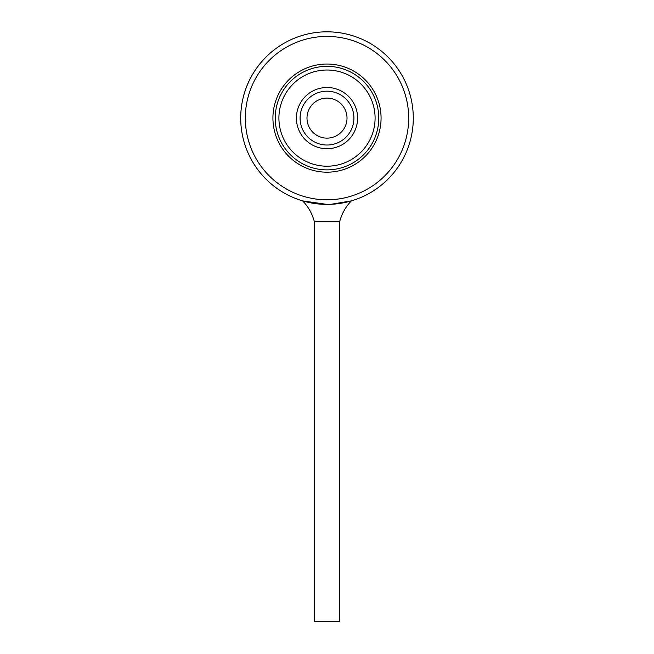 <?xml version="1.0" encoding="UTF-8"?>
<svg xmlns="http://www.w3.org/2000/svg" width="654" height="654" viewBox="0 0 654 654"><rect width="100%" height="100%" fill="white"/><g stroke="black" fill="none" stroke-linecap="round" stroke-linejoin="round"><path stroke-width="0.98" d="M339.655 621.3L314.345 621.3L314.345 221.722L339.655 221.722L339.655 621.3M398.229 69.406L399.627 71.515M398.261 69.447L399.896 71.94M412.175 131.912L411.881 133.612M411.227 136.833L411.636 134.887M410.132 141.215L410.418 140.169M410.459 140.021L410.712 139.024M402.79 159.347L403.224 158.538M409.02 144.91L408.603 146.153M408.856 145.401L408.603 146.144M407.965 147.943L408.145 147.444L407.965 147.943M410.786 138.73L410.63 139.335M410.916 138.174L410.352 140.406M411.93 133.359L411.456 135.787M411.399 136.048L411.677 134.708M411.652 134.806L411.824 133.915M411.66 134.765L411.391 136.081M413.222 121.464L413.246 120.638M413.132 123.23L413.164 122.748L413.132 123.23M413.017 124.955L412.903 126.263M413.075 124.097L412.919 126.067M413.042 124.595L412.985 125.315M413.115 123.549L413.075 124.137M413.099 123.745L413.001 125.159M413.026 124.857L412.952 125.682M412.265 104.885L412.617 107.362M412.339 105.376L412.478 106.316M412.682 107.91L412.625 107.411L412.682 107.91M412.453 106.12L412.617 107.411M410.262 95.468L410.598 96.751M410.262 95.459L410.565 96.612M408.57 89.974L408.783 90.604M407.507 87.072L407.785 87.8M406.06 83.549L407.156 86.165M406.289 84.08L407.368 86.712M240.746 120.491L240.713 118.104A86.287 86.287 0 0 0 327 204.391A86.287 86.287 0 0 0 413.287 118.104A86.287 86.287 0 0 0 327 31.817A86.287 86.287 0 0 0 240.713 118.104L240.729 119.895M241.359 128.625L241.261 127.824M240.819 122.306L240.762 120.982M240.786 121.554L240.737 120.181M240.737 120.107L240.786 121.595M241.171 127.015L241.105 126.32M240.901 123.819L240.86 123.099M240.729 119.911L240.721 119.102M330.998 204.301L351.378 200.876C345.631 206.795 341.723 213.744 339.655 221.722M324.139 204.342L323.362 204.318M320.305 204.13L317.501 203.868M312.645 203.19L309.89 202.683M302.737 200.909L327 204.391M268.238 181.289L266.096 179.229M267.764 180.847L267.028 180.144M265.475 178.599L264.715 177.823M267.519 180.618L267.952 181.027L267.519 180.618M251.079 159.102L251.357 159.617M249.19 155.399L249.746 156.551M255.248 166.034L255.894 166.983M254.005 164.113L253.727 163.672M281.416 191.369L283.386 192.554M241.13 109.627L241.187 109.087M240.729 116.379L240.786 114.654M240.762 115.194L240.811 114M241.097 109.97L241.138 109.529M241.154 109.365L241.261 108.376M241.252 108.474L241.604 105.727M240.876 112.84L240.999 111.082M241.195 109.005L241.244 108.564M241.588 105.874L241.334 107.763M250.695 158.399L250.302 157.639M251.43 159.748L251.144 159.224M249.411 155.856L250.212 157.459M254.12 164.301L253.49 163.287M256.818 168.299L257.3 168.969M256.123 167.318L255.763 166.786M275.211 187.118L276.233 187.878M276.004 187.714L274.933 186.913M272.277 184.82L270.372 183.21M270.257 183.112L271.238 183.954M275.367 187.24L272.358 184.886M243.263 97.274L243.214 97.274A86.328 86.328 0 0 1 271.721 51.797L271.794 51.797M256.025 167.179L254.807 165.364M281.506 191.426L281.972 191.712M282.888 192.26L279.111 189.881M274.95 186.921L273.11 185.499M271.492 184.166L272.113 184.681M408.685 118.104A81.685 81.685 0 0 1 286.158 188.851A81.685 81.685 0 0 1 286.158 47.366A81.685 81.685 0 0 1 408.685 118.104M381.069 118.104A54.069 54.069 0 0 0 299.965 71.278A54.069 54.069 0 0 0 299.965 164.939A54.069 54.069 0 0 0 381.069 118.104M275.228 118.104A51.772 51.772 0 0 1 327 66.332A51.772 51.772 0 0 1 378.772 118.104A51.772 51.772 0 0 1 327 169.877A51.772 51.772 0 0 1 275.228 118.104M353.92 118.104A26.92 26.92 0 0 0 327 91.184A26.92 26.92 0 0 0 300.08 118.104A26.92 26.92 0 0 0 327 145.025A26.92 26.92 0 0 0 353.92 118.104M347.021 118.104A20.021 20.021 0 0 1 316.994 135.443A20.021 20.021 0 0 1 316.994 100.773A20.021 20.021 0 0 1 347.021 118.104M327 166.198A48.094 48.094 0 0 1 278.906 118.104A48.094 48.094 0 0 1 327 70.019A48.094 48.094 0 0 1 375.094 118.104A48.094 48.094 0 0 1 327 166.198M357.599 118.104A30.599 30.599 0 0 0 327 87.505A30.599 30.599 0 0 0 296.401 118.104A30.599 30.599 0 0 0 327 148.711A30.599 30.599 0 0 0 357.599 118.104M314.345 221.722C312.277 213.744 308.369 206.795 302.622 200.876"/></g></svg>
